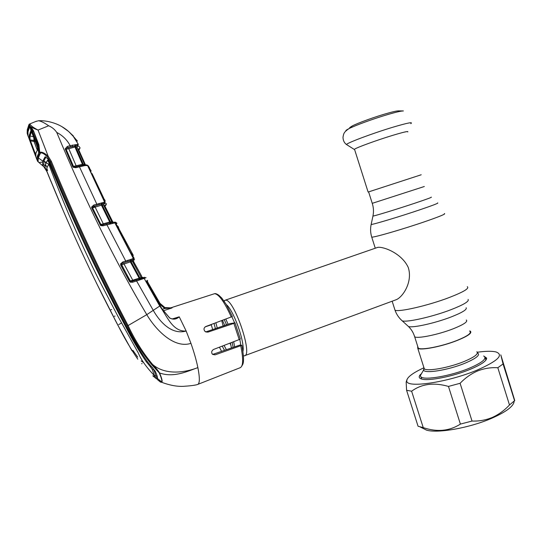 <?xml version="1.0" encoding="UTF-8"?>
<svg xmlns="http://www.w3.org/2000/svg" width="542" height="542" viewBox="0 0 542 542"><rect width="100%" height="100%" fill="white"/><g stroke="black" fill="none" stroke-linecap="round" stroke-linejoin="round"><path stroke-width="0.81" d="M368.614 191.888L421.209 174.775L368.614 191.895M469.86 331.372C471.736 333.113 467.516 336.108 457.197 340.349C442.326 346.338 421.093 350.491 418.275 348.133L417.828 346.731M222.477 320.254L224.774 325.6M230.391 342.964L231.454 347.964M224.002 300.952L225.309 300.214C233.792 297.856 253.609 356.053 244.259 355.837L243.453 355.803M244.815 355.633L395.836 299.848C402.306 297.768 413.085 282.213 408.248 267.45C401.873 253.507 384.034 246.637 377.97 247.321L376.914 247.653M221.563 351.365L219.435 347.185M212.667 329.631L211.224 324.489M407.747 131.95C408.79 130.9 403.81 132.024 392.821 135.324C377.015 140.1 356.141 147.722 354.502 149.253L354.637 149.68M403.167 110.941L398.533 110.88C396.642 110.859 392.13 111.903 384.983 113.989C373.336 117.411 357.971 123.027 352.415 125.859L349.766 127.533L349.854 127.926M469.718 330.911L470.375 331.209C472.285 332.984 467.983 336.04 457.462 340.362C442.299 346.474 420.646 350.708 417.774 348.296L417.686 346.291M484.297 356.372C486.75 358.953 481.689 362.93 469.115 368.316C450.883 375.924 424.603 380.477 420.985 376.941L420.24 375.836L421.845 372.882M91.571 173.731L92.086 173.623L103.793 198.392L103.407 198.528M104.877 200.208C104.2 198.982 103.664 198.487 103.251 198.731L104.139 199.327L102.289 196.563L90.379 171.109L89.789 168.799L89.66 169.883M105.209 200.601L104.139 199.327M89.789 168.799L91.076 170.716L90.758 171.943M104.044 203.582L104.626 202.132L105.256 202.186L104.667 203.629L103.59 203.609L104.118 203.623L103.536 205.072L101.429 205.208L91.794 208.114L91.632 207.01L93.813 205.018L104.626 202.132L87.58 165.547L85.074 165.561L79.457 166.821L96.801 204.097L96.971 205.31L93.996 206.231L93.813 205.018M89.674 168.088L88.19 165.757L86.761 164.924L85.094 164.876L86.009 165.513M103.766 205.553L105.717 205.14L105.134 205.723M105.053 205.845L105.886 205.018C106.442 204.246 106.036 203.785 104.667 203.629M116.564 223.839C117.248 223.175 116.876 222.809 115.453 222.755L103.007 225.797L100.663 225.594L91.794 208.114M115.656 222.762L115.338 223.311M92.546 207.864L101.069 224.903L102.499 224.964L111.55 222.505L113.088 223.04M133.799 259.767L134.057 259.659C134.951 259.279 134.721 259.279 133.366 259.659L130.073 260.804L130.283 261.8L139.592 278.961L140.981 278.527L139.924 277.971L131.083 261.644L121.516 264.869L121.408 264.198L130.134 281.013L141.266 277.524L132.35 261.258L131.083 261.644L131.198 259.313L133.291 258.378L114.796 222.748L113.82 222.166L111.571 222.505L112.377 223.162M111.571 222.505L110.514 221.915L111.896 221.868L103.536 205.072M112.404 222.362L111.896 221.868M112.031 222.071L103.685 205.398L103.59 204.049M103.725 224.618L103.292 223.792L109.687 222.003L110.988 223.507M101.415 202.952L101.429 205.208L109.687 222.003L110.514 221.915L102.228 205.072L102.404 203.873L98.976 204.707L99.017 203.413M100.663 225.594L101.069 224.903L100.731 224.503L103.292 223.792L95.155 207.152L94.979 205.946L98.976 204.707L96.971 205.31M103.007 225.797L102.363 224.998M102.526 224.957L106.442 223.853L125.717 260.993L131.198 259.313M106.442 223.853L109.213 223.108L109.945 223.832M92.594 207.857L100.731 224.503L99.938 224.788M93.996 206.231L92.492 207.308L91.632 207.01M104.613 207.207L105.717 205.14M104.579 207.22L105.324 206.942L104.233 205.858M105.324 206.942L112.966 222.261M112.37 222.342L112.899 222.125M104.559 207.105L104.945 205.811M104.125 202.159L103.59 203.609L102.404 203.873L102.37 202.728M104.376 205.384L103.847 205.723M132.214 254.97L134.037 258.473M213.758 293.933L214.767 293.649C215.533 293.418 216.868 293.933 218.751 295.18L221.773 298.053L226.217 304.387L232.335 316.386L231.251 316.955C224.347 301.745 218.765 293.994 214.517 293.71L171.116 307.721L167.593 308.188M139.179 279.482L140.121 279.211M141.584 278.791L142.119 278.642M145.405 277.761C146.435 277.518 146.238 277.653 144.822 278.175L136.591 280.98L153.4 310.607C160.046 322.266 171.983 335.132 186.163 331.026C172.41 331.982 166.753 315.505 159.802 306.149L144.165 278.412L143.034 277.877L144.822 278.175M132.228 260.729L140.635 276.501L141.421 277.728L142.485 278.032L141.333 278.425L143.169 277.558M141.828 279.198L140.981 278.527L142.404 279.028M120.751 265.234L121.516 264.869L130.581 281.4L136.056 280.078L136.591 280.98L132.472 282.26L130.276 282.186L129.443 281.379L120.751 265.234L120.595 263.866L122.695 262.016L125.717 260.993L125.866 262.118L122.844 263.148L121.408 264.198L120.595 263.866M136.056 280.078L138.684 279.259L139.484 280.018M122.695 262.016L122.844 263.148L123.827 262.816L123.976 263.94L133.183 280.966L131.936 281.352L132.472 282.26M130.581 281.4L130.276 282.186M133.183 280.966L131.828 281.386M123.827 262.816L127.878 261.44L127.939 260.207M130.29 259.604L130.073 260.804L125.866 262.118M130.134 281.013L129.443 281.379M138.881 279.198L139.592 278.961L140.432 279.665M29.214 124.226L30.189 124.565C31.45 126.157 34.065 127.993 38.042 130.066C33.76 128.501 30.948 127.072 29.593 125.785L29.749 126.198C30.833 126.794 32.114 128.407 33.584 131.029L38.875 144.829L39.783 152.451C41.483 151.55 44.275 152.797 48.157 156.191L51.28 161.225C74.633 217.782 100.229 272.558 128.075 325.566L146.78 314.651C155.92 330.078 174.185 348.872 190.94 343.343L186.163 331.026L179.246 316.826C176.285 319.455 173.054 319.821 169.558 317.93L161.909 308.737L147.478 283.513L146.618 280.898C147.729 280.451 147.905 280.302 147.139 280.444M171.909 307.964L164.721 308.493L164.897 307.571L172.051 307.931L163.311 310.776M172.288 318.926L179.233 316.826L175.242 318.52C173.481 319.292 171.597 319.062 169.599 317.842M157.424 379.61L160.676 382.151L161.753 381.988C162.241 380.87 161.401 377.835 159.233 372.869L159.572 372.957C173.819 378.099 188.264 370.985 197.871 367.598C185.371 372.55 165.432 375.565 152.607 364.481C155.662 367.571 157.986 370.396 159.572 372.957C161.922 378.485 162.654 381.615 161.76 382.334C169.687 385.267 176.827 386.609 183.189 386.351C190.303 385.897 195.045 385.294 197.423 384.542C199.808 383.973 199.957 378.323 197.871 367.598C196.353 360.267 194.043 352.178 190.94 343.343M215.093 354.854L241.854 345.322L239.862 345.078L212.66 354.421L215.093 354.854L212.146 353.94C211.231 352.07 211.739 350.559 213.677 349.4L239.205 339.577L233.88 323.371L235.011 322.836L229.977 323.608L205.736 331.948L207.965 332.117L233.88 323.371M231.251 316.955L205.736 326.555C203.684 327.883 203.467 329.536 205.093 331.514L207.965 332.117M162.282 309.286L164.721 308.493L159.28 303.791L147.458 283.344L148.156 282.89L159.951 303.296L159.28 303.791M147.133 280.681L148.156 282.89M146.686 281.752L146.618 280.898M35.426 121.598L38.536 120.744C41.178 121.205 44.552 122.878 48.658 125.778C52.066 127.228 54.762 129.443 56.747 132.438C85.406 201.163 115.412 261.901 146.78 314.651L160.093 305.803L146.97 282.49M159.965 303.317L164.897 307.571M235.025 322.89L240.309 338.953L239.205 339.577M211.312 324.807L205.113 326.887M127.248 325.911L128.075 325.566C134.714 339.834 142.885 352.808 152.607 364.481L151.95 364.915C142.146 353.221 133.915 340.22 127.248 325.911C99.403 272.944 73.793 218.202 50.42 161.692L47.479 156.95C44.22 153.745 41.842 152.451 40.338 153.061L38.374 157.946L37.987 161.658L44.193 167.071L46.91 171.624L51.138 181.97M159.233 372.869L151.95 364.915M44.993 166.157L43.766 164.531L43.949 160.832L42.791 161.13L45.121 156.787L47.547 158.569L49.789 162.532C72.906 218.846 98.38 273.331 126.218 325.986C132.465 338.655 139.585 350.62 147.573 361.887L155.29 371.27C156.929 374.989 157.661 377.395 157.478 378.472L161.753 381.988L161.76 382.334L160.676 382.151M160.405 382.022L158.034 380.111M114.748 319.299L117.851 325.18M38.055 156.32L38.042 157.681L42.791 161.13L42.635 164.822L46.937 171.631M46.754 171.17L63.306 210.852M96.293 282.741L117.932 325.342L132.011 350.823M152.783 375.809L156.489 378.838L157.478 378.472M137.715 357.137L132.912 350.369M157.492 378.384L154.497 376.026M48.502 159.985L47.561 160.249L49.268 163.271L47.039 167.478L46.659 170.737C68.19 224.557 91.984 276.122 118.048 325.437C123.901 337.226 130.487 348.486 137.804 359.204M152.295 367.32L153.549 369.265L152.424 369.658L154.335 375.565L153.447 376.168M152.424 369.658L150.269 366.588L151.299 366.216M49.268 163.271C72.161 219.381 97.519 273.629 125.344 326.02C131.625 338.526 138.623 350.457 146.333 361.819L150.269 366.588M153.549 369.265C154.836 372.212 155.473 374.204 155.446 375.24L154.138 376.155M114.355 316.298L115.046 316.02M111.638 309.529L110.947 309.719M47.039 167.478L45.365 164.246L45.094 167.681L46.659 170.737M46.748 168.515L47.628 170.412L46.646 170.683M45.365 164.246L47.561 160.249M48.082 160.893L48.848 160.588M45.941 157.004L43.949 160.832L45.833 163.088M49.789 162.532L51.28 161.225M143.677 362.652L141.137 360.918M118.745 324.624L121.516 322.897M30.189 124.565L29.593 125.785L28.577 125.609L27.276 129.87L27.168 133.088M27.222 133.501L28.008 135.967L27.608 130.785L29.153 126.15L29.749 126.211L29.349 125.554C28.753 125.71 28.794 125.216 29.478 124.064L36.47 121.164M37.513 159.558L37.303 160.683L37.127 159.958M37.418 160.954L37.649 159.924L37.947 161.523L37.418 160.954M30.142 126.76L29.166 126.191L27.608 130.785M30.128 126.747L29.153 126.15M56.747 132.438C62.669 135.507 67.133 139.917 70.148 145.662L78.319 144.328L73.177 136.211C69.301 131.516 64.552 127.804 58.949 125.066L56.172 123.881C49.966 121.51 44.085 120.466 38.536 120.744M77.594 144.219L77.066 145.676L67.554 147.702L66.11 149.192L73.455 166.38L82.445 164.321L84.647 164.612L77.045 147.295L77.662 145.886L77.072 146.408M78.658 150.419L79.491 149.192C80.25 147.654 79.66 146.516 77.723 145.778L77.066 145.676L77.662 145.886M77.743 148.942L79.518 148.799L78.827 149.883M74.925 144.707L74.945 147.004L68.8 148.725L68.604 147.458L72.499 146.374L72.54 145.019M75.921 144.551L75.751 146.902L74.945 147.004L82.445 164.321L82.885 165.12L84.349 164.904L85.074 165.561M77.045 147.295L75.751 146.902L83.278 164.267L84.112 164.897M82.459 166.103L81.767 165.391L78.996 166.021L79.457 166.821L75.833 167.735L73.156 167.248L72.669 166.57L65.175 148.847L67.357 146.435L70.148 145.662L70.345 146.929M67.357 146.435L67.554 147.702L68.583 147.417M47.479 156.95L48.157 156.191L38.042 130.066L48.658 125.778M28.577 125.609L29.072 124.382M38.231 161.387L37.655 160.561M38.136 161.333L38.048 157.695L39.749 153.305L40.284 153.894M39.613 152.133L40.338 153.061M39.58 151.475L39.613 152.024M39.641 152.62L38.875 144.829M38.617 145.012L33.584 131.029M29.966 126.882L30.44 127.004M73.902 137.099L77.411 141.123M101.442 203.575L102.479 202.938M84.884 164.924L84.145 164.897M83.739 165.777L82.885 165.12L79.017 166.021M81.822 165.385L82.208 165.296M75.833 167.735L75.372 166.929L78.996 166.021L75.399 166.929M74.762 167.031L75.372 166.929L73.482 166.38L66.124 149.199L68.8 148.725L76.503 166.645M73.156 167.248L73.712 166.719M73.617 166.794L72.919 166.983M78.515 150.744L79.118 150.656L85.453 164.856M79.518 148.799L78.902 150.141L78.082 149.396M79.322 149.24L78.827 149.572M78.671 149.87L78.712 150.574M72.669 166.57L73.455 166.38M65.304 149.348L66.11 149.192M65.175 148.847L66.049 148.942M132.35 261.258L133.047 258.453M132.722 259.848L133.291 258.378L133.935 258.195L133.366 259.659M142.275 277.165L143.4 277.538L142.099 277.958L142.207 277.064M142.79 277.531L143.4 277.538M143.278 277.565L142.092 277.958L140.927 276.542L141.638 276.102L133.556 261.461L132.702 261.915M140.703 276.61L132.824 261.874M132.383 260.214L133.942 259.706L133.556 261.461M118.576 229.435L119.152 229.185L133.298 255.384L132.668 255.289L130.757 252.802L117.885 228.087L117.16 225.635L118.136 226.502L119.098 229.07M116.896 226.908L117.16 225.635M117.702 227.708L117.485 227.233M130.426 253.006L130.764 252.809L117.899 228.107M131.713 253.1L131.11 253.419M132.092 254.882L131.516 255.058M132.668 255.289L131.591 254.74M73.366 135.974L67.872 130.825M30.25 127.56L32.689 131.584L37.954 145.331L39.071 150.649L30.25 127.56L29.532 127.255L27.994 131.848L28.008 135.798L36.795 159.362L37.093 159.998L37.886 159.172M29.532 127.255L29.959 127.363M30.095 127.397L31.002 127.621M31.07 132.607L30.074 132.363M33.435 131.476L32.689 131.584M37.954 145.331L38.692 145.222M61.835 126.598L68.692 131.53L73.427 136.516M39.58 151.956L39.078 152.471L39.071 150.649M37.093 159.998L37.174 156.563L39.071 154.605M75.955 139.524L77.066 140.534M29.546 139.633L30.189 141.015M35.013 140.622L30.027 139.883L30.488 140.893L35.426 141.692M33.8 137.444L34.044 141.496L37.08 149.619M33.807 140.527L34.031 141.496M76.016 139.511L73.461 136.509M68.692 131.53L66.713 129.89M38.428 153.02L38.855 152.559M35.657 155.032L35.244 155.276L29.254 139.206L29.221 135.236L31.097 130.683L37.818 148.23M37.832 148.942L35.901 153.217L35.853 156.794L35.244 155.276M35.379 153.921L30.488 140.893L29.959 141.164L35.752 156.286M31.565 131.564L30.02 135.94L30.027 139.883L29.254 139.206M29.221 135.236L30.02 135.94L33.563 136.814M30.874 130.615L31.416 131.232M37.378 146.753L31.768 132.079M37.174 156.563L39.078 152.471M483.66 355.992L486.669 358.086C486.628 360.965 481.113 364.725 470.124 369.353C453.261 376.378 428.939 381.195 421.94 379.115C418.81 378.275 418.377 376.676 420.639 374.319M485.917 360.098L486.038 359.197L485.3 358.025L485.93 360.044M477.278 352.239C485.72 351.074 491.96 350.972 496.018 351.948C504.107 354.942 497.78 361.006 477.035 370.139C447.604 382.517 406.073 388.411 406.785 380.938C406.724 377.51 412.36 373.153 423.681 367.876M406.588 390.294L418.072 426.263L423.234 427.611C437.028 432.279 449.413 431.107 460.395 424.088L472.028 421.053C479.047 421.324 485.808 420.118 492.312 417.442C498.762 414.508 504.487 410.355 509.487 404.969L514.751 400.545L500.794 354.874L503.071 363.96L497.82 367.733C490.984 367.307 484.27 368.377 477.678 370.931C471.188 373.723 465.327 377.842 460.097 383.282L448.471 386.432C433.952 382.246 421.669 383.838 411.622 391.209L406.588 390.294L406.161 382.096L406.9 379.718M514.094 401.663C513.403 406.385 506.086 411.866 492.129 418.099C469.975 427.882 437.543 433.607 426.493 430.124L422.252 428.004M423.234 427.611L411.622 391.209M514.615 400.85L503.071 363.96M509.487 404.969L497.82 367.733M472.028 421.053L460.097 383.282M460.395 424.088L448.471 386.432M372.252 203.338L424.325 186.509M373.004 215.797L372.943 216.082C375.349 215.797 398.465 208.697 415.518 202.979C427.313 199.016 432.536 197.071 431.188 197.159M371.236 224.063L371.141 224.503C373.797 224.402 400.308 216.427 419.826 209.808C433.302 205.228 439.203 202.932 437.543 202.932M371.595 236.651L371.751 237.159C374.644 237.396 403.797 228.927 425.185 221.549C439.921 216.441 446.303 213.778 444.338 213.575M394.549 308.737L395.01 310.173C398.519 312.368 428.065 305.62 449.128 297.565C463.62 291.935 469.67 288.31 467.272 286.698M401.073 319.78L402.225 320.844C406.805 322.598 432.848 316.724 451.262 309.584C463.749 304.672 469.358 301.291 468.092 299.448M407.374 325.532L408.444 326.508C412.611 328.154 435.362 323.12 451.405 316.846C462.306 312.524 467.218 309.496 466.147 307.754M414.251 335.491L414.664 336.778C417.415 338.926 438.607 334.583 453.512 328.669C463.857 324.482 468.119 321.596 466.289 320.004M224.232 319.597L226.576 324.915M232.139 342.293L233.121 347.395M224.496 350.356L222.22 346.114M215.445 328.709L214.015 323.438M226.393 349.705L224.049 345.41M217.281 328.1L215.845 322.754M225.777 319.014L228.094 324.211M233.683 341.697L234.639 346.873M231.881 316.697L234.605 322.829M239.808 339.326L240.838 345.193M230.878 345.085L229.876 343.167M223.189 326.128L221.705 320.546M224.693 325.627L224.442 324.766M226.38 304.665C233.663 310.288 245.052 342.375 242.958 351.406M410.822 123.657C413.417 121.733 407.543 122.892 393.201 127.126C372.91 133.196 346.487 143.115 346.507 144.551L347.016 144.877M403.397 110.941C401.222 110.92 395.911 112.153 387.469 114.626C373.689 118.678 355.471 125.324 348.987 128.623C346.575 129.829 345.545 130.595 345.891 130.92M423.783 367.205L424.298 368.817C427.292 371.629 449.027 367.74 464.128 361.494C474.596 357.063 478.83 353.818 476.824 351.751M477.427 352.828C480.673 354.814 476.533 358.269 465.016 363.194C447.794 370.355 423.329 374.075 423.526 369.779L424.095 368.167M89.41 168.603L89.715 169.273M104.2 200.018L105.256 202.18M95.04 206.8L91.7 207.864L95.04 206.8M113.82 222.166L115.453 222.755M109.83 223.568L110.853 223.277M106.476 203.629L105.886 205.018M106.151 204.89L105.561 205.391M105.724 205.215L105.107 205.804M116.191 224.151L117.065 225.872M117.262 226.251L118.834 229.313M132.438 255.187L134.186 258.412M170.554 307.876L168.826 308.174M146.631 280.892L147.031 281.596M144.829 277.728L144.362 277.409M144.734 277.267L143.596 277.673M142.946 277.904L141.374 278.412M171.116 307.721L172.051 307.931M198.047 384.298L239.882 367.822C243.243 366.724 243.541 359.421 240.77 345.904M160.1 305.796L161.909 308.737L169.585 317.822M141.638 363.743L142.099 363.58M126.096 325.762L125.344 326.02M147.255 361.494L146.333 361.819M49.979 163.013L49.247 163.217M157.478 378.458L156.489 378.838M45.033 167.282L44.647 167.39M43.766 164.531L42.635 164.822M30.311 126.862L29.756 126.218C29.471 125.71 33.468 130.534 33.34 131.239M78.319 144.328L77.723 145.778M80.087 147.824L79.491 149.192M27.276 129.87L27.486 128.861M37.987 161.658L37.459 161.089M87.086 165.025L88.19 165.757M129.863 281.908L130.5 281.711M139.531 278.92L140.785 278.534M133.061 261.271L133.264 261.637M36.111 152.18L35.901 153.217M375.274 248.222L371.751 237.159C370.443 233.006 370.24 228.785 371.141 224.503L372.943 216.082C373.817 211.807 373.594 207.586 372.279 203.419L368.601 191.861M418.275 348.133L414.664 336.778C413.444 332.741 411.364 329.319 408.444 326.508L402.225 320.844C398.878 317.91 396.473 314.353 395.01 310.173L392.151 301.21M225.16 300.227L377.74 247.369M224.259 301.332L224.713 300.363M354.502 149.253L368.099 192.024M354.292 149.45L346.507 144.551C344.204 142.844 343.039 140.392 343.005 137.194C343.675 133.915 343.418 132.39 348.987 128.623L352.415 125.859M417.774 348.296L424.298 368.817L420.24 375.836M420.985 376.941L421.656 379.041M102.302 196.604L103.508 198.758M114.619 222.173C115.731 222.051 116.286 222.491 116.279 223.5M109.227 223.108L109.701 222.972M104.843 207.105L104.504 206.956M105.46 205.127L104.647 205.974M116.096 224.225L117.153 226.292M117.221 226.434L118.725 229.368M146.733 281.244L146.97 281.657M131.821 281.393L138.705 279.259M142.397 278.053L141.164 278.48M174.829 318.642L175.229 318.52M241.868 345.403C243.751 355.525 244.035 361.86 242.721 364.414L241.739 366.175M154.335 375.565C146.293 367.097 140.981 359.624 138.4 353.14L117.899 316.257L98.183 278.419C79.992 241.705 63.516 203.589 48.746 164.07L45.934 162.871M157.39 377.049L155.446 375.24M157.315 378.797L156.943 378.939M43.766 161.509L46.287 162.207M29.959 139.551L29.072 138.061M27.913 135.276L28.103 136.144M27.791 131.103L27.832 134.491M37.865 161.475L38.997 162.525L42.561 162.085M37.791 159.917C37.649 161.177 37.737 161.658 38.062 161.36L38.116 161.32M39.817 153.447L39.939 153.088M89.288 168.786L89.735 169.768M104.05 200.032L105.087 202.166M133.149 261.698L132.946 261.319M132.892 260.14L132.323 260.323M132.729 254.903L131.95 254.665M131.963 254.747L130.764 252.809M37.351 146.686L37.642 149.253L38.922 152.729M29.614 139.687L29.403 135.554M29.397 135.541L30.88 130.629M29.925 127.248L31.097 130.683M486.038 359.197L486.669 358.086M406.785 380.938L406.161 382.096M426.493 430.124L420.287 427.021"/></g></svg>
